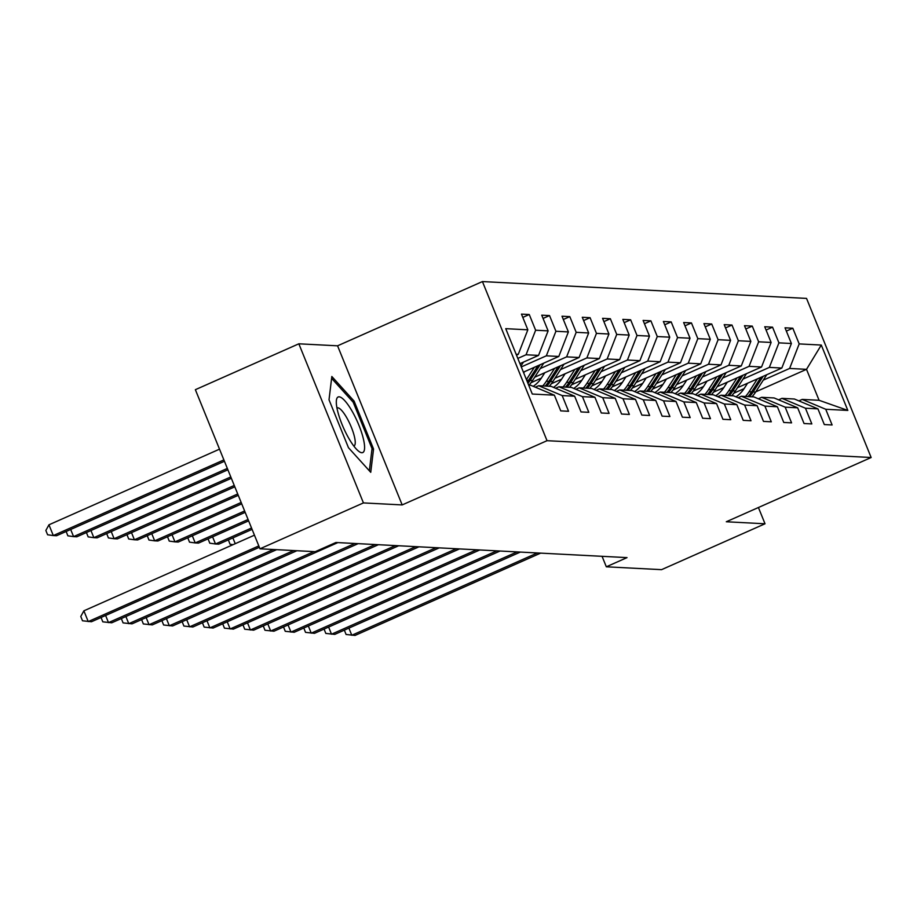 <?xml version="1.0" encoding="UTF-8"?>
<svg xmlns="http://www.w3.org/2000/svg" width="917" height="917" viewBox="0 0 917 917"><rect width="100%" height="100%" fill="white"/><g stroke="black" fill="none" stroke-linecap="round" stroke-linejoin="round"><path stroke-width="1.38" d="M298.839 343.806L363.441 502.917L402.173 504.923L337.571 345.812L298.839 343.806L195.367 389.691L259.981 548.802L315.207 551.679L335.909 542.497L627.022 557.616L606.32 566.798L661.558 569.663L765.019 523.779L758.416 507.514M337.571 345.812L482.422 281.565L806.536 298.403L871.15 457.514L547.025 440.687L482.422 281.565M528.696 385.209L530.84 385.323L554.372 395.181L560.745 410.873L568.551 411.286L562.178 395.582L574.65 396.236L581.023 411.928L588.817 412.329L582.444 396.637L594.927 397.29L601.3 412.982L609.094 413.384L602.721 397.691L615.204 398.333L621.577 414.037L629.371 414.438L622.998 398.746L635.47 399.388L641.843 415.092L649.649 415.493L643.276 399.801L655.747 400.442L662.12 416.146L669.914 416.547L663.541 400.844L676.024 401.497L682.397 417.189L690.192 417.602L683.818 401.898L696.29 402.552L702.663 418.244L710.469 418.656L704.096 402.953L716.567 403.606L722.94 419.298L730.734 419.699L724.361 404.007L736.844 404.661L743.217 420.353L751.012 420.754L744.638 405.062L757.121 405.704L763.494 421.407L771.289 421.809L764.916 406.116L777.387 406.758L783.76 422.462L791.566 422.863L785.181 407.171L797.664 407.813L804.037 423.516L811.832 423.918L805.458 408.225L817.941 408.867L824.314 424.56L832.109 424.972L825.736 409.269L847.824 410.426L821.288 345.056L806.513 369.333L789.617 368.451L763.265 380.142M554.372 395.181L532.284 394.035L505.737 328.664L527.837 329.811L521.464 314.118L529.258 314.52L522.793 317.397M821.288 345.056L799.188 343.909L792.815 328.217L785.021 327.805L791.394 343.508L778.923 342.855L772.55 327.163L764.744 326.75L771.117 342.454L758.646 341.8L752.272 326.108L744.478 325.695L750.851 341.399L738.368 340.746L731.995 325.054L724.201 324.652L730.574 340.345L718.103 339.691L711.718 323.999L703.924 323.598L710.297 339.29L697.826 338.648L691.452 322.944L683.646 322.543L690.031 338.235L677.548 337.594L671.175 321.89L663.381 321.489L669.754 337.181L657.271 336.539L650.898 320.835L643.104 320.434L649.477 336.138L637.006 335.484L630.632 319.792L622.826 319.38L629.2 335.083L616.728 334.43L610.355 318.738L602.561 318.325L608.934 334.029L596.451 333.375L590.078 317.683L582.284 317.282L588.657 332.974L576.185 332.321L569.812 316.629L562.006 316.227L568.38 331.92L555.908 331.278L549.535 315.574L541.741 315.173L548.114 330.865L535.631 330.223L529.258 314.52M574.65 396.236L551.117 386.378L538.634 385.725L535.322 387.192M517.818 358.421L526.06 354.764L538.543 355.406L519.95 363.659M538.634 385.725L562.178 395.582M535.631 330.223L526.06 354.764M548.114 330.865L538.543 355.406M594.927 397.29L571.383 387.421L558.912 386.779L555.587 388.246M521.28 366.926L546.337 355.819L558.808 356.461L523.401 372.164M558.912 386.779L582.444 396.637M555.908 331.278L546.337 355.819M568.38 331.92L558.808 356.461M615.204 398.333L591.66 388.476L579.177 387.834L575.865 389.301M540.262 368.554L566.614 356.873L579.086 357.515L534.703 377.208M579.177 387.834L602.721 397.691M576.185 332.321L566.614 356.873M588.657 332.974L579.086 357.515M635.47 399.388L611.937 389.53L599.454 388.888L596.142 390.355M531.069 382.676L541.328 378.125M560.528 369.608L586.88 357.917L599.363 358.57L554.98 378.251M599.454 388.888L622.998 398.746M596.451 333.375L586.88 357.917M608.934 334.029L599.363 358.57M655.747 400.442L632.203 390.585L619.732 389.943L616.407 391.41M551.335 383.73L561.605 379.18M580.805 370.663L607.157 358.971L619.64 359.624L575.246 379.306M619.732 389.943L643.276 399.801M616.728 334.43L607.157 358.971M629.2 335.083L619.64 359.624M676.024 401.497L652.48 391.639L640.009 390.986L636.685 392.465M571.612 384.785L581.871 380.234M601.082 371.717L627.434 360.026L639.906 360.679L595.523 380.36M640.009 390.986L663.541 400.844M637.006 335.484L627.434 360.026M649.477 336.138L639.906 360.679M696.29 402.552L672.757 392.694L660.274 392.04L656.962 393.519M591.889 385.839L602.148 381.289M621.348 372.772L647.7 361.08L660.183 361.734L615.8 381.415M660.274 392.04L683.818 401.898M657.271 336.539L647.7 361.08M669.754 337.181L660.183 361.734M716.567 403.606L693.023 393.748L680.552 393.095L677.239 394.562M612.155 386.894L622.425 382.343M641.625 373.827L667.977 362.135L680.46 362.777L636.066 382.469M680.552 393.095L704.096 402.953M677.548 337.594L667.977 362.135M690.031 338.235L680.46 362.777M736.844 404.661L713.3 394.803L700.829 394.15L697.505 395.617M632.432 387.948L642.702 383.386M661.902 374.87L688.254 363.189L700.726 363.831L656.343 383.524M700.829 394.15L724.361 404.007M697.826 338.648L688.254 363.189M710.297 339.29L700.726 363.831M757.121 405.704L733.577 395.846L721.094 395.204L717.782 396.671M652.709 388.991L662.968 384.441M682.179 375.924L708.532 364.244L721.003 364.886L676.62 384.578M721.094 395.204L744.638 405.062M718.103 339.691L708.532 364.244M730.574 340.345L721.003 364.886M777.387 406.758L753.854 396.901L741.372 396.259L738.059 397.726M672.986 390.046L683.245 385.495M702.445 376.979L728.797 365.298L741.28 365.94L696.886 385.621M741.372 396.259L764.916 406.116M738.368 340.746L728.797 365.298M750.851 341.399L741.28 365.94M797.664 407.813L774.12 397.955L761.649 397.313L758.325 398.78M693.252 391.101L703.522 386.55M722.722 378.033L749.074 366.341L761.546 366.995L717.163 386.676M761.649 397.313L785.181 407.171M758.646 341.8L749.074 366.341M771.117 342.454L761.546 366.995M817.941 408.867L794.397 399.01L781.926 398.356L778.602 399.835M713.529 392.155L723.788 387.604M742.999 379.088L769.352 367.396L781.823 368.049L737.44 387.731M781.926 398.356L805.458 408.225M778.923 342.855L769.352 367.396M791.394 343.508L781.823 368.049M847.824 410.426L819.087 400.293L802.192 399.411L798.879 400.889M733.806 393.21L744.065 388.659M755.746 391.846L806.513 369.333L819.087 400.293M802.192 399.411L825.736 409.269M799.188 343.909L789.617 368.451M363.441 502.917L259.981 548.802M402.173 504.923L547.025 440.687M871.15 457.514L726.298 521.762L765.019 523.779M602.068 556.321L606.32 566.798M516.489 355.143L518.265 354.363L516.133 354.249M527.837 329.811L518.265 354.363M792.815 328.217L786.35 331.083M772.55 327.163L766.073 330.028M752.272 326.108L745.808 328.974M731.995 325.054L725.53 327.919M711.718 323.999L705.253 326.865M691.452 322.944L684.976 325.81M671.175 321.89L664.71 324.767M650.898 320.835L644.433 323.712M630.632 319.792L624.156 322.658M610.355 318.738L603.89 321.603M590.078 317.683L583.613 320.549M569.812 316.629L563.336 319.494M549.535 315.574L543.059 318.44M348.471 447.714L370.743 472.324L373.551 449.021L354.1 401.096L331.828 376.486L329.02 399.801L348.471 447.714M352.736 401.703L354.1 401.096M371.901 449.754L373.551 449.021M348.896 628.111L351.796 635.263L537.362 552.962M344.356 630.128L346.076 634.472L355.039 635.435L540.606 553.134M747.538 383.249L744.249 388.384A29.699 28.519 93 0 1 735.973 396.855M757.35 378.904L749.097 391.742A35.774 34.365 93 0 1 745.475 396.465M766.738 374.732L755.597 392.086A35.774 34.365 93 0 1 751.974 396.809M760.915 377.323L751.562 391.88A35.774 34.365 93 0 1 747.94 396.591M749.498 396.683A35.774 34.365 -87 0 0 753.121 391.96L763.173 376.314M361.814 452.723A30.399 7.6 66.1 0 0 358.902 425.213A30.399 7.6 66.1 0 0 339.107 396.82A30.399 7.6 66.1 0 0 336.321 401.302A30.399 7.6 66.1 0 0 343.508 427.861A30.399 7.6 66.1 0 0 358.364 451.004A30.399 7.6 66.1 0 0 361.814 452.723M353.824 446.029A20.804 5.204 66.1 0 0 353.996 445.971A20.804 5.204 66.1 0 0 350.844 426.038A20.804 5.204 66.1 0 0 337.788 407.813A20.804 5.204 66.1 0 0 337.124 407.927A20.804 5.204 66.1 0 0 336.952 408.008M329.02 399.801L331.61 378.343L353.183 402.196L372.038 448.619L369.356 470.799M328.618 627.056L331.518 634.209L517.085 551.908M324.091 629.073L325.81 633.418L334.774 634.381L520.329 552.08M308.341 626.013L311.253 633.154L496.808 550.853M303.814 628.019L305.533 632.363L314.497 633.326L500.063 551.025M727.273 382.194L723.971 387.329A29.699 28.519 93 0 1 715.707 395.8M737.073 377.85L728.82 390.699A35.774 34.365 93 0 1 725.198 395.41M746.472 373.678L735.319 391.032A35.774 34.365 93 0 1 731.697 395.754M740.649 376.268L731.285 390.825A35.774 34.365 93 0 1 727.674 395.548M729.233 395.628A35.774 34.365 -87 0 0 732.843 390.906L742.896 375.271M706.996 381.151L703.694 386.275A29.699 28.519 93 0 1 695.43 394.746M716.807 376.795L708.543 389.645A35.774 34.365 93 0 1 704.932 394.367M726.195 372.634L715.042 389.977A35.774 34.365 93 0 1 711.42 394.7M720.372 375.213L711.019 389.771A35.774 34.365 93 0 1 707.397 394.493M708.956 394.574A35.774 34.365 -87 0 0 712.578 389.851L722.63 374.216M288.076 624.958L290.976 632.1L476.542 549.799M283.536 626.964L285.256 631.309L294.219 632.272L479.786 549.971M267.798 623.904L270.698 631.045L456.265 548.744M263.271 625.91L264.99 630.266L273.954 631.217L459.509 548.916M247.521 622.849L250.421 629.99L435.988 547.69M242.994 624.855L244.713 629.211L253.677 630.162L439.243 547.862M686.718 380.097L683.429 385.22A29.699 28.519 93 0 1 675.153 393.691M696.53 375.741L688.277 388.59A35.774 34.365 93 0 1 684.655 393.313M705.918 371.58L694.765 388.923A35.774 34.365 93 0 1 691.154 393.645M700.095 374.159L690.742 388.716A35.774 34.365 93 0 1 687.12 393.439M688.678 393.519A35.774 34.365 -87 0 0 692.301 388.797L702.353 373.162M666.453 379.042L663.151 384.166A29.699 28.519 93 0 1 654.887 392.648M676.253 374.686L668 387.536A35.774 34.365 93 0 1 664.378 392.258M685.652 370.525L674.499 387.868A35.774 34.365 93 0 1 670.877 392.591M679.829 373.104L670.465 387.662A35.774 34.365 93 0 1 666.854 392.384M668.413 392.465A35.774 34.365 -87 0 0 672.023 387.742L682.076 372.107M232.872 537.889L235.222 543.689M233.033 544.664L230.064 544.251L228.344 539.907M646.176 377.987L642.874 383.123A29.699 28.519 93 0 1 634.61 391.593M655.976 373.632L647.723 386.481A35.774 34.365 93 0 1 644.101 391.204M665.375 369.471L654.222 386.825A35.774 34.365 93 0 1 650.6 391.536M659.552 372.05L650.199 386.607A35.774 34.365 93 0 1 646.577 391.33M648.136 391.41A35.774 34.365 -87 0 0 651.758 386.687L661.81 371.053M251.533 528.009L215.506 543.987L218.75 544.159L252.083 529.373M212.595 536.846L215.506 543.987L209.787 543.196L208.067 538.852M625.898 376.933L622.597 382.068A29.699 28.519 93 0 1 614.333 390.539M635.71 372.589L627.446 385.427A35.774 34.365 93 0 1 623.835 390.149M645.098 368.416L633.945 385.77A35.774 34.365 93 0 1 630.334 390.493M639.275 370.995L629.922 385.553A35.774 34.365 93 0 1 626.3 390.275M627.858 390.355A35.774 34.365 -87 0 0 631.481 385.644L641.533 369.998M248.083 519.492L195.229 542.933L198.473 543.105L248.633 520.856M192.329 535.792L195.229 542.933L189.51 542.153L187.79 537.798M605.621 375.878L602.331 381.013A29.699 28.519 93 0 1 594.056 389.484M615.433 371.534L607.18 384.372A35.774 34.365 93 0 1 603.558 389.095M624.821 367.362L613.679 384.716A35.774 34.365 93 0 1 610.057 389.438M618.998 369.952L609.645 384.51A35.774 34.365 93 0 1 606.022 389.221M607.581 389.301A35.774 34.365 -87 0 0 611.203 384.59L621.256 368.943M244.621 510.987L174.952 541.878L178.207 542.05L245.171 512.351M172.052 534.737L174.952 541.878L169.244 541.099L167.524 536.743M585.355 374.824L582.054 379.959A29.699 28.519 93 0 1 573.79 388.43M595.156 370.479L586.903 383.329A35.774 34.365 93 0 1 583.281 388.04M604.555 366.307L593.402 383.661A35.774 34.365 93 0 1 589.78 388.384M598.732 368.898L589.367 383.455A35.774 34.365 93 0 1 585.757 388.178M587.316 388.258A35.774 34.365 -87 0 0 590.938 383.535L600.979 367.9M241.16 502.47L154.675 540.835L157.93 540.996L241.721 503.834M151.775 533.683L154.675 540.835L148.967 540.044L147.247 535.688M565.078 373.769L561.777 378.904A29.699 28.519 93 0 1 553.513 387.375M574.89 369.425L566.626 382.274A35.774 34.365 93 0 1 563.015 386.997M584.278 365.264L573.125 382.607A35.774 34.365 93 0 1 569.503 387.329M578.455 367.843L569.102 382.4A35.774 34.365 93 0 1 565.48 387.123M567.038 387.203A35.774 34.365 -87 0 0 570.661 382.481L580.713 366.846M237.709 493.965L134.409 539.781L137.653 539.941L238.26 495.329M131.509 532.628L134.409 539.781L128.689 538.99L126.97 534.645M544.801 372.726L541.511 377.85A29.699 28.519 93 0 1 533.236 386.321M554.613 368.37L546.36 381.22A35.774 34.365 93 0 1 542.738 385.942M564.001 364.209L552.859 381.552A35.774 34.365 93 0 1 549.237 386.275M558.178 366.789L548.825 381.346A35.774 34.365 93 0 1 545.202 386.068M546.761 386.149A35.774 34.365 -87 0 0 550.383 381.426L560.436 365.791M234.248 485.448L114.132 538.726L117.387 538.898L234.809 486.812M111.232 531.573L114.132 538.726L108.412 537.935L106.693 533.591M524.535 371.672L523.722 372.932M534.336 367.316L526.427 379.615M543.735 363.155L532.582 380.498A35.774 34.365 93 0 1 528.96 385.22M537.912 365.734L528.547 380.291A35.774 34.365 93 0 1 527.39 381.988M527.951 383.375A35.774 34.365 -87 0 0 530.106 380.372L540.159 364.737M230.797 476.932L93.855 537.671L97.11 537.843L231.348 478.296M90.955 530.519L93.855 537.671L88.147 536.881L86.427 532.536M227.244 621.795L230.156 628.947L415.71 546.647M222.716 623.801L224.436 628.156L233.399 629.108L418.966 546.807M206.978 620.74L209.878 627.893L395.445 545.592M202.439 622.758L204.159 627.102L213.122 628.053L398.689 545.753M186.701 619.686L189.601 626.838L375.168 544.538M182.174 621.703L183.893 626.047L192.857 627.01L378.412 544.709M166.424 618.631L169.336 625.784L354.89 543.483M161.896 620.649L163.616 624.993L172.579 625.956L358.146 543.655M146.158 617.588L149.058 624.729L313.923 551.61M141.619 619.594L143.339 623.938L152.302 624.901L337.869 542.6M125.881 616.533L128.781 623.675L293.658 550.555M121.353 618.539L123.073 622.895L132.037 623.847L296.902 550.727M105.604 615.479L108.504 622.62L273.381 549.501M101.076 617.485L102.796 621.841L111.759 622.792L276.625 549.673M523.458 362.1L520.925 366.043M227.336 468.427L73.589 536.617L76.833 536.789L227.897 469.791M70.678 529.476L73.589 536.617L67.869 535.826L66.15 531.482M254.445 535.173L83.871 610.825L88.238 621.577L258.812 545.924M83.871 610.825L80.776 616.488L82.519 620.786L91.482 621.737L259.362 547.289M219.518 449.158L48.945 524.811L53.312 535.562L56.556 535.734L224.436 461.274M223.886 459.91L53.312 535.562L47.592 534.771L45.85 530.473L48.945 524.811M751.562 391.88L749.097 391.742M755.597 392.086L753.121 391.96M731.285 390.825L728.82 390.699M735.319 391.032L732.843 390.906M711.019 389.771L708.543 389.645M715.042 389.977L712.578 389.851M690.742 388.716L688.277 388.59M694.765 388.923L692.301 388.797M670.465 387.662L668 387.536M674.499 387.868L672.023 387.742M650.199 386.607L647.723 386.481M654.222 386.825L651.758 386.687M629.922 385.553L627.446 385.427M633.945 385.77L631.481 385.644M609.645 384.51L607.18 384.372M613.679 384.716L611.203 384.59M589.367 383.455L586.903 383.329M593.402 383.661L590.938 383.535M569.102 382.4L566.626 382.274M573.125 382.607L570.661 382.481M548.825 381.346L546.36 381.22M552.859 381.552L550.383 381.426M528.547 380.291L526.667 380.2M532.582 380.498L530.106 380.372"/></g></svg>
